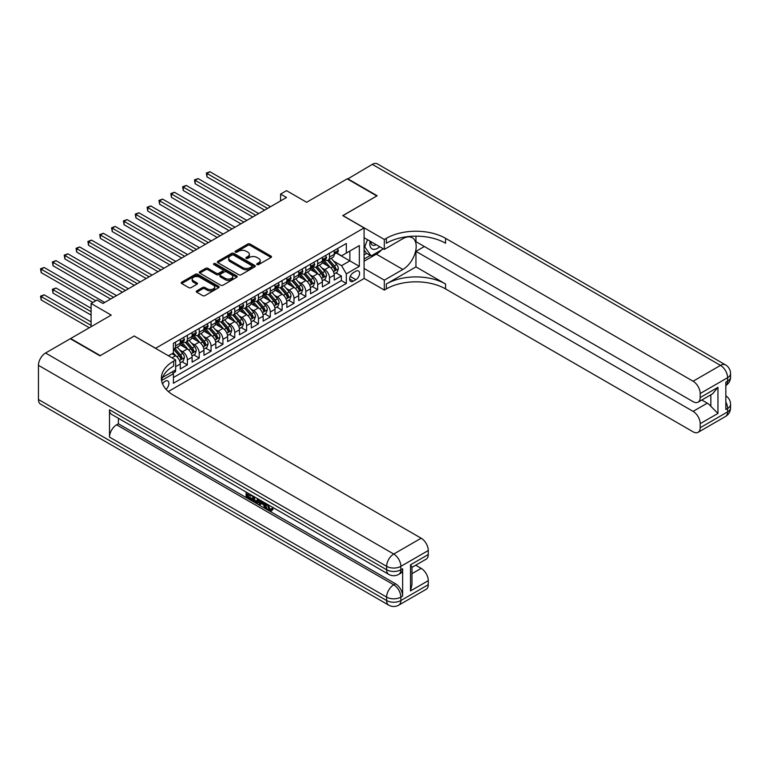 <?xml version="1.0" encoding="UTF-8"?>
<svg xmlns="http://www.w3.org/2000/svg" width="769" height="769" viewBox="0 0 769 769"><rect width="100%" height="100%" fill="white"/><g stroke="black" fill="none" stroke-linecap="round" stroke-linejoin="round"><path stroke-width="1.15" d="M257.048 264.584A1.153 0.663 0 0 0 258.682 264.584L271.024 257.461A1.644 0.952 0 0 0 271.515 256.788A1.644 0.952 0 0 0 271.024 256.115L250.108 244.033A1.644 0.952 0 0 0 247.781 244.033L235.429 251.165A1.153 0.663 0 0 0 235.093 251.636A1.153 0.663 0 0 0 235.429 252.107A1.153 0.663 0 0 0 237.054 252.107L238.65 251.184A5.258 3.038 0 0 1 246.09 251.184L247.839 252.184A5.258 3.038 0 0 1 249.377 254.337A5.258 3.038 0 0 1 247.839 256.481L246.243 257.404A1.153 0.663 0 0 0 245.897 257.875A1.153 0.663 0 0 0 246.243 258.346A1.153 0.663 0 0 0 247.868 258.346L249.464 257.423A5.258 3.038 0 0 1 256.904 257.423L258.644 258.432A5.258 3.038 0 0 1 260.191 260.576A5.258 3.038 0 0 1 258.644 262.729L257.048 263.652A1.153 0.663 0 0 0 256.711 264.123A1.153 0.663 0 0 0 257.048 264.584L257.048 263.652M166.046 389.297A5.364 3.095 120 0 0 168.767 384.644A5.364 3.095 120 0 0 167.796 380.953A5.364 3.095 120 0 0 165.114 381.222A5.364 3.095 120 0 0 162.538 383.866M196.749 290.884A1.644 0.952 0 0 0 196.268 291.547A1.644 0.952 0 0 0 196.749 292.22L202.612 295.613A1.644 0.952 0 0 0 204.939 295.613L218.656 287.693A1.644 0.952 0 0 0 219.136 287.02A1.644 0.952 0 0 0 218.656 286.347L197.729 274.273A1.644 0.952 0 0 0 195.413 274.273L181.695 282.185A1.644 0.952 0 0 0 181.205 282.857A1.644 0.952 0 0 0 181.695 283.53L188.78 287.625A1.644 0.952 0 0 0 191.106 287.625L196.979 284.232A1.644 0.952 0 0 0 197.46 283.569A1.644 0.952 0 0 0 196.979 282.896L193.461 280.868A4.403 2.538 0 0 1 192.173 279.07A4.403 2.538 0 0 1 194.884 276.725A4.403 2.538 0 0 1 199.68 277.273L213.455 285.222A4.403 2.538 0 0 1 214.743 287.02A4.403 2.538 0 0 1 212.033 289.365A4.403 2.538 0 0 1 207.236 288.817L204.939 287.491A1.644 0.952 0 0 0 202.612 287.491L196.749 290.884L196.749 292.22L202.612 288.856L202.612 287.491M134.325 336.091L155.636 348.261L364.083 227.922L342.763 215.608L376.81 195.951L347.204 178.86L306.639 202.276L286.51 190.654L280.589 194.076L286.51 197.489L102.94 303.476L97.019 300.054L91.098 303.476L91.098 326.719M134.325 335.957L100.268 355.614L70.661 338.514L111.226 315.098L91.098 303.476M238.765 274.735A1.644 0.952 0 0 0 241.091 274.735L254.808 266.824A1.644 0.952 0 0 0 255.289 266.151A1.644 0.952 0 0 0 254.808 265.478L233.891 253.395A1.644 0.952 0 0 0 231.565 253.395L217.848 261.316A1.644 0.952 0 0 0 217.367 261.989A1.644 0.952 0 0 0 217.848 262.662L238.765 274.735M214.291 264.834A1.153 0.663 0 0 1 215.464 264.997L215.464 263.632L236.737 275.917A1.644 0.952 0 0 1 237.217 276.58A1.644 0.952 0 0 1 236.737 277.253L223.02 285.174A1.644 0.952 0 0 1 220.693 285.174L199.767 273.091L199.767 271.755A1.644 0.952 0 0 0 199.286 272.428A1.644 0.952 0 0 0 199.767 273.091M199.767 271.755L205.64 268.362A1.644 0.952 0 0 1 207.966 268.362L216.454 273.264A1.644 0.952 0 0 0 218.771 273.264L222.674 271.015A1.644 0.952 0 0 0 223.154 270.342A1.644 0.952 0 0 0 222.674 269.669L213.83 264.574A1.153 0.663 0 0 1 213.494 264.103A1.153 0.663 0 0 1 214.205 263.488A1.153 0.663 0 0 1 215.464 263.632M173.073 373.128L175.534 371.715L173.996 370.821M175.649 366.65L180.273 363.987L180.273 368.976L187.376 364.881L181.993 361.766M179.667 349.962L182.638 351.683A6.7 3.864 60 0 1 187.376 359.882L192.115 357.152L192.115 362.141L199.219 358.037L193.836 354.932M191.51 343.128L194.48 344.839A6.7 3.864 60 0 1 199.219 353.048L203.958 350.308L203.958 355.307L211.062 351.202L205.679 348.088M203.352 336.284L206.332 338.004A6.7 3.864 60 0 1 211.062 346.213L215.801 343.474L215.801 348.463L222.904 344.368L217.521 341.253M215.195 329.449L218.175 331.17A6.7 3.864 60 0 1 222.904 339.369L227.643 336.639L227.643 341.628L234.747 337.524L229.364 334.419M227.038 322.615L230.018 324.326A6.7 3.864 60 0 1 234.747 332.535L239.486 329.795L239.486 334.794L246.599 330.689L241.206 327.575M238.88 315.771L241.86 317.491A6.7 3.864 60 0 1 246.599 325.7L251.328 322.961L251.328 327.95L258.442 323.855L253.049 320.74M250.723 308.936L253.703 310.657A6.7 3.864 60 0 1 258.442 318.856L263.171 316.126L263.171 321.115L270.284 317.011L264.892 313.906M262.565 302.102L265.545 303.813A6.7 3.864 60 0 1 270.284 312.022L275.014 309.282L275.014 314.281L282.127 310.176L276.734 307.062M274.418 295.258L277.388 296.978A6.7 3.864 60 0 1 282.127 305.187L286.866 302.448L286.866 307.437L293.969 303.342L288.577 300.227M286.26 288.423L289.231 290.144A6.7 3.864 60 0 1 293.969 298.343L298.708 295.613L298.708 300.602L305.812 296.498L300.419 293.393M298.103 281.589L301.073 283.3A6.7 3.864 60 0 1 305.812 291.509L310.551 288.769L310.551 293.768L317.655 289.663L312.262 286.549M309.945 274.744L312.916 276.465A6.7 3.864 60 0 1 317.655 284.674L322.394 281.935L322.394 286.924L329.497 282.829L329.497 277.83A6.7 3.864 -120 0 0 324.758 269.631L321.788 267.91M324.105 279.714L329.497 282.829M180.273 363.987A6.7 3.864 -120 0 0 175.534 355.778L171.987 353.73M192.115 357.152A6.7 3.864 -120 0 0 187.376 348.943L180.052 344.714M203.958 350.308A6.7 3.864 -120 0 0 199.219 342.109L191.894 337.879M215.801 343.474A6.7 3.864 -120 0 0 211.062 335.265L203.737 331.045M227.643 336.639A6.7 3.864 -120 0 0 222.904 328.43L215.58 324.201M239.486 329.795A6.7 3.864 -120 0 0 234.747 321.596L227.432 317.366M251.328 322.961A6.7 3.864 -120 0 0 246.599 314.752L239.274 310.532M263.171 316.126A6.7 3.864 -120 0 0 258.442 307.917L251.117 303.688M275.014 309.282A6.7 3.864 -120 0 0 270.284 301.083L262.96 296.853M286.866 302.448A6.7 3.864 -120 0 0 282.127 294.248L274.802 290.019M298.708 295.613A6.7 3.864 -120 0 0 293.969 287.404L286.645 283.175M310.551 288.769A6.7 3.864 -120 0 0 305.812 280.57L298.487 276.34M322.394 281.935A6.7 3.864 -120 0 0 317.655 273.735L310.33 269.506M355.903 271.197L353.298 272.707A5.191 2.999 120 0 0 349.914 277.282A5.191 2.999 120 0 0 350.702 281.444A5.191 2.999 120 0 0 353.298 281.185L355.903 279.676A5.191 2.999 120 0 0 359.296 275.1A5.191 2.999 120 0 0 358.508 270.948A5.191 2.999 120 0 0 355.903 271.197M168.315 391.536L364.083 278.513L364.083 227.922M172.304 371.802L173.4 373.696L173.4 383.27L346.319 283.444L346.319 273.87L341.58 265.661L333.631 261.076M173.4 373.696L161.625 380.501M168.43 355.778L173.4 352.913L173.4 343.339L346.319 243.504L346.319 253.078L359.344 245.561L359.344 266.343L346.319 273.87M182.58 341.801L182.638 341.83A6.7 3.864 60 0 0 185.992 342.167L190.731 339.427A6.7 3.864 -120 0 0 192.115 336.361L192.115 332.535M194.422 334.957L194.48 334.996A6.7 3.864 60 0 0 197.835 335.332L202.574 332.593A6.7 3.864 -120 0 0 203.958 329.526L203.958 325.7M206.265 328.123L206.332 328.161A6.7 3.864 60 0 0 209.677 328.488L214.416 325.758A6.7 3.864 -120 0 0 215.801 322.692L215.801 318.856M218.108 321.288L218.175 321.317A6.7 3.864 60 0 0 221.52 321.653L226.259 318.914A6.7 3.864 -120 0 0 227.643 315.848L227.643 312.022M229.95 314.444L230.018 314.483A6.7 3.864 60 0 0 233.363 314.819L238.102 312.079A6.7 3.864 -120 0 0 239.486 309.013L239.486 305.187M241.793 307.61L241.86 307.648A6.7 3.864 60 0 0 245.205 307.975L249.944 305.245A6.7 3.864 -120 0 0 251.328 302.179L251.328 298.343M253.635 300.775L253.703 300.804A6.7 3.864 60 0 0 257.048 301.14L261.787 298.401A6.7 3.864 -120 0 0 263.171 295.334L263.171 291.509M265.478 293.931L265.545 293.969A6.7 3.864 60 0 0 268.89 294.306L273.629 291.566A6.7 3.864 -120 0 0 275.014 288.5L275.014 284.674M277.321 287.097L277.388 287.135A6.7 3.864 60 0 0 280.733 287.462L285.472 284.732A6.7 3.864 -120 0 0 286.866 281.665L286.866 277.83M289.173 280.262L289.231 280.291A6.7 3.864 60 0 0 292.576 280.627L297.315 277.888A6.7 3.864 -120 0 0 298.708 274.821L298.708 270.996M301.015 273.418L301.073 273.456A6.7 3.864 60 0 0 304.418 273.793L309.157 271.053A6.7 3.864 -120 0 0 310.551 267.987L310.551 264.161M312.858 266.583L312.916 266.622A6.7 3.864 60 0 0 316.27 266.949L321 264.219A6.7 3.864 -120 0 0 322.394 261.152L322.394 257.317M173.4 377.521L341.34 280.57L341.34 275.984L334.236 280.089L334.236 275.1A6.7 3.864 -120 0 0 329.497 266.891L322.173 262.662M324.701 259.749L324.758 259.778A6.7 3.864 -120 0 0 328.113 260.114A6.7 3.864 -120 0 0 329.497 257.048L329.497 253.222M328.113 260.114L332.842 257.375A6.7 3.864 -120 0 0 334.236 254.308L334.236 250.483M175.534 342.109L175.534 345.935A6.7 3.864 60 0 1 174.15 349.001A6.7 3.864 60 0 1 173.4 349.27M174.15 349.001L178.889 346.271A6.7 3.864 -120 0 0 180.273 343.205L180.273 339.369M187.376 335.265L187.376 339.1A6.7 3.864 60 0 1 185.992 342.167M199.219 328.43L199.219 332.256A6.7 3.864 60 0 1 197.835 335.332M211.062 321.596L211.062 325.422A6.7 3.864 60 0 1 209.677 328.488M222.904 314.752L222.904 318.587A6.7 3.864 60 0 1 221.52 321.653M234.747 307.917L234.747 311.743A6.7 3.864 60 0 1 233.363 314.819M246.599 301.083L246.599 304.909A6.7 3.864 60 0 1 245.205 307.975M258.442 294.239L258.442 298.074A6.7 3.864 60 0 1 257.048 301.14M270.284 287.404L270.284 291.24A6.7 3.864 60 0 1 268.89 294.306M282.127 280.57L282.127 284.395A6.7 3.864 60 0 1 280.733 287.462M293.969 273.726L293.969 277.561A6.7 3.864 60 0 1 292.576 280.627M305.812 266.891L305.812 270.726A6.7 3.864 60 0 1 304.418 273.793M317.655 260.057L317.655 263.882A6.7 3.864 60 0 1 316.27 266.949M317.655 284.674L317.655 289.663M305.812 291.509L305.812 296.498M293.969 298.343L293.969 303.342M282.127 305.187L282.127 310.176M270.284 312.022L270.284 317.011M258.442 318.856L258.442 323.855M246.599 325.7L246.599 330.689M234.747 332.535L234.747 337.524M222.904 339.369L222.904 344.368M211.062 346.213L211.062 351.202M199.219 353.048L199.219 358.037M187.376 359.882L187.376 364.881M175.534 369.937L175.534 371.715M341.58 265.661L349.866 260.874L349.866 251.03L359.344 245.561M336.303 253.049L359.344 266.343M336.543 252.905L341.58 255.817L346.319 253.078M280.589 194.076L280.589 200.911M335.947 272.88L341.34 275.984M341.34 280.57L346.319 283.444M257.509 264.747L258.644 264.094A5.258 3.038 0 0 0 260.191 261.941L260.191 260.576M249.377 254.337L249.377 255.702A5.258 3.038 0 0 1 247.839 257.855L246.695 258.509M271.024 256.115L271.024 257.461L250.108 245.398A1.644 0.952 0 0 0 247.781 245.398L235.891 252.27M254.789 266.833L233.891 254.76A1.644 0.952 0 0 0 231.565 254.76L217.867 262.671L217.848 261.316M251.905 266.622A1.153 0.663 0 0 0 252.242 266.151A1.153 0.663 0 0 0 251.905 265.68L233.536 255.077A1.153 0.663 0 0 0 231.911 255.077L230.229 256.048A5.258 3.038 0 0 0 228.681 258.192A5.258 3.038 0 0 0 230.229 260.345L242.783 267.593A5.258 3.038 0 0 0 250.223 267.593L251.905 266.622L251.905 267.987A1.153 0.663 0 0 0 252.242 267.516L252.242 266.151M228.681 258.192L228.681 259.566A5.258 3.038 0 0 0 230.229 261.71L230.229 260.345M251.905 267.987L250.223 268.958A5.258 3.038 0 0 1 242.783 268.958L230.229 261.71M199.786 273.11L205.64 269.727L205.64 268.362M223.154 270.342L223.154 271.707A1.644 0.952 0 0 1 222.674 272.38L218.771 274.629A1.644 0.952 0 0 1 216.454 274.629L207.966 269.727A1.644 0.952 0 0 0 205.64 269.727M215.464 264.997L236.717 277.273M225.259 278.349A4.403 2.538 0 0 0 230.046 278.897A4.403 2.538 0 0 0 232.767 276.552A4.403 2.538 0 0 0 231.479 274.754L226.624 271.957A1.644 0.952 0 0 0 224.298 271.957L220.405 274.206A1.644 0.952 0 0 0 219.924 274.869A1.644 0.952 0 0 0 220.405 275.542L225.259 278.349L225.259 279.714A4.403 2.538 0 0 0 230.046 280.262A4.403 2.538 0 0 0 232.767 277.917L232.767 276.552M219.924 274.869L219.924 276.244A1.644 0.952 0 0 0 220.405 276.907L220.405 275.542M225.259 279.714L220.405 276.907M214.743 287.02L214.743 288.385A4.403 2.538 0 0 1 212.033 290.73A4.403 2.538 0 0 1 207.236 290.182L204.939 288.856A1.644 0.952 0 0 0 202.612 288.856M192.173 279.07L192.173 280.435A4.403 2.538 0 0 0 193.461 282.233L193.461 280.868M196.979 282.896L196.979 284.232L193.461 282.233M218.656 286.347L218.656 287.693L197.729 275.638A1.644 0.952 0 0 0 195.413 275.638L181.715 283.54M334.131 273.927L337.197 272.159L338.379 268.737A4.441 2.567 -120 0 0 336.649 264.574L331.237 258.307M330.151 267.324L323.97 260.162M326.633 265.238L323.047 261.085A10.631 6.142 -120 0 0 322.72 260.72M206.976 204.227L240.908 223.817L183.291 190.549L183.291 187.136L186.252 185.425L246.83 220.395M327.507 260.355L332.977 266.689A4.441 2.567 60 0 1 334.563 269.746C335.226 270.64 335.707 270.371 335.986 268.929A4.441 2.567 -120 0 0 334.4 265.872L328.988 259.605M327.825 260.249L333.708 267.064A2.259 1.307 60 0 1 334.275 267.948L335.986 268.929M334.563 269.746L334.88 270.275M337.37 248.666L338.379 250.415A4.441 2.567 60 0 1 337.456 252.376L335.207 253.674A4.441 2.567 -120 0 0 335.986 252.655L335.89 252.261M267.554 208.428L206.976 173.458L209.937 171.747L270.515 206.726M334.38 253.885L334.4 253.885A4.441 2.567 -120 0 0 335.207 253.674M335.409 252.328L335.986 252.655L334.563 253.472A4.441 2.567 60 0 1 334.236 254.106M264.594 210.139L206.976 176.88L206.976 173.458L206.332 173.083L209.937 171.747M206.976 176.88L206.332 173.083M370.139 241.197A10.891 6.287 120 0 0 373.676 249.358A10.891 6.287 120 0 0 379.694 246.714M370.85 241.601A7.45 4.306 120 0 0 372.388 245.09A7.45 4.306 120 0 0 373.484 245.426A7.45 4.306 120 0 0 376.176 244.686M383.385 248.839L371.129 255.914L366.39 253.184L364.083 249.896M371.129 255.914L364.737 246.82L367.505 239.678M364.083 246.445L364.737 246.82M347.559 179.062L372.311 164.364L720.505 365.39A10.045 5.806 120 0 1 725.523 364.891A10.045 10.045 0 0 1 730.55 373.59A10.045 5.806 180 0 1 727.609 377.694L700.194 393.526A10.045 5.806 -120 0 0 693.08 381.222L720.505 365.39A10.045 5.806 60 0 1 727.609 377.694L727.609 381.116L725.83 382.145L725.83 409.493L727.609 408.464L727.609 411.886A10.045 5.806 60 0 1 725.523 416.481L698.108 432.313A10.045 5.806 -120 0 0 700.194 427.718L727.609 411.886A10.045 5.806 0 0 0 730.55 407.781A10.045 10.045 0 0 1 725.523 416.481M347.559 178.658L377.166 195.749L342.878 215.676M364.083 268.468L384.327 280.156L402.869 269.458A18.841 10.881 120 0 0 415.173 252.857A18.841 10.881 120 0 0 412.29 237.756A18.841 10.881 120 0 0 402.869 238.688L384.327 249.387L384.327 239.476L386.346 238.313A41.872 24.175 180 0 1 445.559 238.313L693.08 381.222M384.327 280.156L384.327 290.076L386.346 288.913A41.872 24.175 180 0 1 445.559 288.913L693.08 431.813A10.045 5.806 -120 0 0 698.108 432.313M415.952 266.891L386.346 283.992A41.872 24.175 180 0 1 445.559 283.992L415.952 266.891L415.952 251.367L424.363 246.513M415.952 236.15L415.952 241.658L693.08 401.658A10.045 5.806 -120 0 0 698.108 402.158A10.045 5.806 -120 0 0 700.194 397.563L717.958 387.307L717.958 413.424L710.844 406.32L710.844 394.805M717.958 413.424L700.194 423.681L700.194 427.718M700.194 423.681A10.045 5.806 -120 0 0 693.08 411.377L707.297 403.167A10.045 5.806 60 0 1 710.844 406.32M415.952 251.367L693.08 411.377M372.311 164.364A10.045 5.806 -60 0 1 377.339 163.864L725.523 364.891M364.083 237.698L384.327 249.387M342.878 215.541L384.327 239.476M364.083 278.378L384.327 290.076M700.194 393.526L700.194 397.563M701.828 400.015L707.297 403.167M386.346 238.313L386.346 243.235A41.872 24.175 180 0 1 445.559 243.235L445.559 238.313M698.108 402.158L712.642 393.766L717.958 387.307M381.559 249.896A18.841 10.881 -60 0 1 376.339 254.145L364.083 261.22M364.083 259.028L370.302 255.443M364.083 254.923L366.746 253.386M267.939 504.589L270.13 509.184L270.957 509.472M267.083 504.137L269.188 509.732L270.573 509.895L272.13 508.28L273.13 509.126L271.351 511.001L269.275 510.731C267.093 509.251 265.997 507.194 265.987 504.56L266.064 503.551M261.287 503.484L259.884 505.195L258.817 504.579L260.614 500.398M265.122 503.003L266.535 507.944L265.593 508.492L264.526 507.876L263.719 504.887L260.691 503.137L259.884 505.195M248.079 494.592L248.079 496.341L252.261 498.764L252.261 499.706L251.319 500.254L246.128 497.255L246.128 492.035M251.809 495.323L250.867 496.207L247.128 494.044L247.128 496.889L248.079 496.341M109.506 409.762L386.644 569.762A10.045 5.806 120 0 0 388.72 574.366L111.592 414.366A10.045 5.806 -60 0 1 109.506 409.762L109.506 437.119A10.045 5.806 -60 0 1 116.619 424.805L118.388 423.786L395.526 583.786A10.045 5.806 60 0 1 402.629 596.09L402.629 568.743A10.045 5.806 60 0 1 400.543 573.338L398.775 574.366A10.045 5.806 -120 0 0 400.851 569.762L402.629 568.743M118.388 423.786L118.388 418.288M259.461 499.735L258.48 502.426L257.528 502.974L255.231 502.513L252.684 501.042L252.684 495.822M99.912 355.816L134.2 336.024L175.649 359.95L173.64 361.113A41.872 24.175 -0 0 0 161.375 378.213A41.872 24.175 -0 0 0 173.64 395.304L421.162 538.213A10.045 5.806 60 0 1 428.266 550.517L400.851 566.349L400.851 569.762A10.045 5.806 -0 0 1 386.644 569.762L386.644 566.349L38.45 365.323A10.045 5.806 -60 0 1 45.554 353.009L70.306 338.725L99.912 355.816M175.649 359.95L175.649 369.87L162.557 377.425M410.502 564.811L411.973 567.032L411.973 584.603L410.502 590.928L410.502 564.811L428.266 554.555L428.266 550.517M428.266 554.555A10.045 5.806 60 0 1 426.189 559.15L411.973 567.359M38.45 399.505L386.644 600.531A10.045 5.806 120 0 0 388.72 605.136L40.536 404.11A10.045 5.806 -60 0 1 38.45 399.505L38.45 365.323M415.702 565.205L421.162 568.368A10.045 5.806 60 0 1 428.266 580.672L410.502 590.928M402.629 596.09L400.851 597.119L400.851 600.531L428.266 584.709L428.266 580.672M428.266 584.709A10.045 5.806 60 0 1 426.189 589.304L398.775 605.136A10.045 5.806 -120 0 0 400.851 600.531A10.045 5.806 -0 0 1 386.644 600.531L386.644 597.119L109.506 437.119M173.64 361.113L173.64 366.034A41.872 24.175 -0 0 0 161.596 380.674M247.128 496.889L251.319 499.302L252.261 498.764M251.319 499.302L251.319 500.254M247.128 492.621L251.28 495.015M250.867 495.255L250.867 496.207M258.442 499.148L257.528 502.974M253.683 496.399L253.683 500.677L256.827 501.907L257.442 498.572M258.519 500.263L259.441 499.725M254.635 496.947L254.635 500.129L257.778 501.359M253.683 500.677L254.635 500.129M255.154 501.523L256.096 500.975M263.796 502.244L265.593 508.492M261.547 500.946L260.989 502.368L263.421 503.772L262.863 501.696M262.152 501.292L261.941 501.821L263.065 502.474M260.989 502.368L261.941 501.821M269.188 509.732L270.13 509.184M266.987 505.127L267.9 504.608M271.178 508.818L272.178 509.674L273.13 509.126M272.178 509.674L271.351 511.001M322.288 280.762L325.354 278.993L326.537 275.581A4.441 2.567 -120 0 0 324.806 271.409L319.395 265.142M318.308 274.168L312.127 267.006M314.79 272.082L311.205 267.92A10.631 6.142 -120 0 0 310.878 267.554M195.134 211.062L229.066 230.652L171.449 197.393L171.449 193.971L174.409 192.26L234.987 227.23M315.665 267.189L321.134 273.533A4.441 2.567 60 0 1 322.72 276.59C323.384 277.474 323.855 277.205 324.143 275.763A4.441 2.567 -120 0 0 322.557 272.707L317.145 266.439M315.982 267.093L321.865 273.899A2.259 1.307 60 0 1 322.432 274.783L324.143 275.763M322.72 276.59L323.038 277.109M310.445 287.596L313.512 285.837L314.694 282.415A4.441 2.567 -120 0 0 312.964 278.243L307.552 271.986M306.466 281.002L300.285 273.841M302.948 278.916L299.362 274.764A10.631 6.142 -120 0 0 299.026 274.389M183.291 217.906L217.223 237.486L159.606 204.227L159.606 200.805L162.567 199.094L223.145 234.074M303.822 274.033L309.292 280.368A4.441 2.567 60 0 1 310.878 283.425C311.541 284.319 312.012 284.04 312.301 282.608A4.441 2.567 -120 0 0 310.714 279.551L305.303 273.283M304.139 273.927L310.022 280.733A2.259 1.307 60 0 1 310.589 281.617L312.301 282.608M310.878 283.425L311.195 283.953M298.603 294.44L301.669 292.672L302.851 289.25A4.441 2.567 -120 0 0 301.121 285.088L295.709 278.82M294.623 287.837L288.442 280.675M291.105 285.751L287.519 281.598A10.631 6.142 -120 0 0 287.183 281.223M171.449 224.74L205.381 244.331L147.763 211.062L147.763 207.649L150.724 205.938L211.302 240.908M291.98 280.868L297.449 287.202A4.441 2.567 60 0 1 299.035 290.259C299.699 291.153 300.17 290.884 300.458 289.442A4.441 2.567 -120 0 0 298.872 286.385L293.46 280.118M292.297 280.762L298.18 287.577A2.259 1.307 60 0 1 298.747 288.462L300.458 289.442M299.035 290.259L299.352 290.788M286.76 301.275L289.826 299.506L291.009 296.094A4.441 2.567 -120 0 0 289.279 291.922L283.867 285.655M282.781 294.681L276.6 287.519M279.262 292.595L275.677 288.433A10.631 6.142 -120 0 0 275.34 288.067M159.606 231.575L193.538 251.165L135.921 217.906L135.921 214.484L138.881 212.773L199.459 247.743M280.137 287.702L285.607 294.046A4.441 2.567 60 0 1 287.193 297.103C287.856 297.988 288.327 297.718 288.606 296.276A4.441 2.567 -120 0 0 287.029 293.22L281.617 286.952M280.454 287.606L286.337 294.412A2.259 1.307 60 0 1 286.904 295.296L288.606 296.276M287.193 297.103L287.51 297.622M325.527 255.51L326.537 257.25A4.441 2.567 60 0 1 325.614 259.211L323.365 260.518A4.441 2.567 -120 0 0 324.143 259.489L324.047 259.095M255.712 215.272L195.134 180.292L198.094 178.581L258.672 213.561M322.538 260.72L322.557 260.72A4.441 2.567 -120 0 0 323.365 260.518M323.566 259.163L324.143 259.489L322.72 260.316A4.441 2.567 60 0 1 322.394 260.941M252.751 216.973L195.134 183.714L195.134 180.292L194.48 179.917L198.094 178.581M195.134 183.714L194.48 179.917M313.685 262.344L314.694 264.094A4.441 2.567 60 0 1 313.771 266.055L311.522 267.352A4.441 2.567 -120 0 0 312.301 266.334L312.204 265.939M243.869 222.106L182.638 186.752L186.252 185.425M310.695 267.564L310.714 267.564A4.441 2.567 -120 0 0 311.522 267.352M311.724 265.997L312.301 266.334L310.878 267.151A4.441 2.567 60 0 1 310.551 267.785M183.291 190.549L182.638 186.752M301.842 269.179L302.851 270.928A4.441 2.567 60 0 1 301.929 272.889L299.679 274.187A4.441 2.567 -120 0 0 300.458 273.168L300.362 272.774M232.027 228.941L170.795 193.596L174.409 192.26M298.853 274.398L298.872 274.398A4.441 2.567 -120 0 0 299.679 274.187M299.881 272.841L300.458 273.168L299.035 273.985A4.441 2.567 60 0 1 298.708 274.62M171.449 197.393L170.795 193.596M290 276.023L291.009 277.763A4.441 2.567 60 0 1 290.086 279.724L287.837 281.031A4.441 2.567 -120 0 0 288.606 280.003L288.519 279.608M220.184 235.785L158.952 200.43L162.567 199.094M287.01 281.233L287.029 281.233A4.441 2.567 -120 0 0 287.837 281.031M288.039 279.676L288.606 280.003L287.193 280.829A4.441 2.567 60 0 1 286.866 281.454M159.606 204.227L158.952 200.43M274.918 308.109L277.974 306.35L279.166 302.928A4.441 2.567 -120 0 0 277.436 298.757L272.024 292.499M270.938 301.515L264.757 294.354M267.42 299.429L263.834 295.277A10.631 6.142 -120 0 0 263.498 294.902M147.763 238.419L181.695 258L124.078 224.74L124.078 221.318L127.039 219.607L187.617 254.587M268.294 294.546L273.764 300.881A4.441 2.567 60 0 1 275.35 303.938C276.013 304.832 276.484 304.553 276.763 303.121A4.441 2.567 -120 0 0 275.187 300.054L269.775 293.796M268.612 294.44L274.495 301.246A2.259 1.307 60 0 1 275.062 302.13L276.763 303.121M275.35 303.938L275.667 304.466M278.157 282.857L279.166 284.597A4.441 2.567 60 0 1 278.243 286.568L275.994 287.866A4.441 2.567 -120 0 0 276.763 286.847L276.677 286.452M208.341 242.62L147.11 207.265L150.724 205.938M275.167 288.077L275.187 288.077A4.441 2.567 -120 0 0 275.994 287.866M276.196 286.51L276.763 286.847L275.35 287.664A4.441 2.567 60 0 1 275.014 288.298M147.763 211.062L147.11 207.265M263.075 314.954L266.132 313.185L267.324 309.763A4.441 2.567 -120 0 0 265.593 305.601L260.182 299.333M259.095 308.35L252.914 301.188M255.577 306.264L251.992 302.111A10.631 6.142 -120 0 0 251.655 301.736M135.921 245.253L169.853 264.844L112.236 231.575L112.236 228.162L115.196 226.451L175.774 261.422M256.442 301.381L261.921 307.715A4.441 2.567 60 0 1 263.498 310.772C264.171 311.666 264.642 311.397 264.921 309.955A4.441 2.567 -120 0 0 263.344 306.898L257.932 300.631M256.769 301.275L262.652 308.09A2.259 1.307 60 0 1 263.219 308.975L264.921 309.955M263.498 310.772L263.825 311.301M266.314 289.692L267.324 291.441A4.441 2.567 60 0 1 266.401 293.402L264.151 294.7A4.441 2.567 -120 0 0 264.921 293.681L264.834 293.287M196.499 249.454L135.267 214.109L138.881 212.773M263.325 294.912L263.344 294.912A4.441 2.567 -120 0 0 264.151 294.7M264.353 293.345L264.921 293.681L263.498 294.498A4.441 2.567 60 0 1 263.171 295.133M135.921 217.906L135.267 214.109M251.232 321.788L254.289 320.019L255.481 316.607A4.441 2.567 -120 0 0 253.751 312.435L248.339 306.168M247.253 315.194L241.072 308.033M243.735 313.108L240.139 308.946A10.631 6.142 -120 0 0 239.813 308.58M124.078 252.088L158.01 271.678L100.393 238.419L100.393 234.997L103.354 233.286L163.932 268.256M244.6 308.215L250.079 314.55A4.441 2.567 60 0 1 251.655 317.616C252.328 318.501 252.799 318.231 253.078 316.79A4.441 2.567 -120 0 0 251.501 313.733L246.09 307.465M244.927 308.109L250.809 314.925A2.259 1.307 60 0 1 251.376 315.809L253.078 316.79M251.655 317.616L251.982 318.135M254.472 296.536L255.481 298.276A4.441 2.567 60 0 1 254.558 300.237L252.309 301.544A4.441 2.567 -120 0 0 253.078 300.516L252.991 300.121M184.656 256.298L123.425 220.943L127.039 219.607M251.482 301.746L251.501 301.746A4.441 2.567 -120 0 0 252.309 301.544M252.511 300.189L253.078 300.516L251.655 301.342A4.441 2.567 60 0 1 251.328 301.967M124.078 224.74L123.425 220.943M239.39 328.623L242.446 326.863L243.629 323.441A4.441 2.567 -120 0 0 241.908 319.27L236.496 313.012M235.41 322.028L229.229 314.867M231.892 319.942L228.297 315.79A10.631 6.142 -120 0 0 227.97 315.415M112.236 258.932L146.168 278.513L88.55 245.253L88.55 241.831L91.511 240.12L152.089 275.1M232.757 315.059L238.236 321.394A4.441 2.567 60 0 1 239.813 324.451C240.486 325.345 240.957 325.066 241.235 323.634A4.441 2.567 -120 0 0 239.659 320.567L234.247 314.31M233.084 314.954L238.967 321.759A2.259 1.307 60 0 1 239.534 322.644L241.235 323.634M239.813 324.451L240.139 324.979M242.629 303.371L243.629 305.11A4.441 2.567 60 0 1 242.716 307.081L240.466 308.379A4.441 2.567 -120 0 0 241.235 307.36L241.139 306.966M172.814 263.133L111.582 227.778L115.196 226.451M239.64 308.59L239.659 308.59A4.441 2.567 -120 0 0 240.466 308.379M240.668 307.023L241.235 307.36L239.813 308.177A4.441 2.567 60 0 1 239.486 308.811M112.236 231.575L111.582 227.778M227.547 335.467L230.604 333.698L231.786 330.276A4.441 2.567 -120 0 0 230.066 326.114L224.654 319.846M223.568 328.863L217.377 321.702M220.049 326.777L216.454 322.624A10.631 6.142 -120 0 0 216.127 322.249M100.393 265.766L134.325 285.357L76.708 252.088L76.708 248.666L79.668 246.964L140.246 281.935M220.914 321.894L226.394 328.228A4.441 2.567 60 0 1 227.97 331.285C228.643 332.179 229.114 331.91 229.393 330.468A4.441 2.567 -120 0 0 227.807 327.411L222.404 321.144M221.241 321.788L227.124 328.594A2.259 1.307 60 0 1 227.691 329.488L229.393 330.468M227.97 331.285L228.297 331.814M230.787 310.205L231.786 311.954A4.441 2.567 60 0 1 230.873 313.915L228.624 315.213A4.441 2.567 -120 0 0 229.393 314.194L229.297 313.8M160.971 269.967L99.739 234.622L103.354 233.286M227.797 315.425L227.807 315.425A4.441 2.567 -120 0 0 228.624 315.213M228.826 313.858L229.393 314.194L227.97 315.011A4.441 2.567 60 0 1 227.643 315.646M100.393 238.419L99.739 234.622M215.705 342.301L218.761 340.532L219.944 337.11A4.441 2.567 -120 0 0 218.223 332.948L212.811 326.681M211.725 335.707L205.534 328.546M208.207 333.621L204.612 329.459A10.631 6.142 -120 0 0 204.285 329.094M88.55 272.601L122.473 292.191L64.865 258.922L64.865 255.51L67.826 253.799L128.404 288.769M209.072 328.728L214.551 335.063A4.441 2.567 60 0 1 216.127 338.129C216.8 339.014 217.271 338.745 217.55 337.303A4.441 2.567 -120 0 0 215.964 334.246L210.552 327.978M209.399 328.623L215.272 335.438A2.259 1.307 60 0 1 215.849 336.322L217.55 337.303M216.127 338.129L216.454 338.648M218.944 317.049L219.944 318.789A4.441 2.567 60 0 1 219.03 320.75L216.781 322.057A4.441 2.567 -120 0 0 217.55 321.029L217.454 320.635M149.128 276.811L87.897 241.456L91.511 240.12M215.954 322.259L215.964 322.259A4.441 2.567 -120 0 0 216.781 322.057M216.973 320.702L217.55 321.029L216.127 321.855A4.441 2.567 60 0 1 215.801 322.48M88.55 245.253L87.897 241.456M203.862 349.136L206.919 347.377L208.101 343.954A4.441 2.567 -120 0 0 206.371 339.783L200.969 333.525M199.882 342.541L193.692 335.38M196.364 340.456L192.769 336.303A10.631 6.142 -120 0 0 192.442 335.928M76.708 279.445L110.63 299.026L53.013 265.766L53.013 262.344L55.974 260.633L116.552 295.613M197.229 335.572L202.708 341.907A4.441 2.567 60 0 1 204.285 344.964C204.958 345.858 205.429 345.579 205.708 344.147A4.441 2.567 -120 0 0 204.121 341.08L198.71 334.823M197.556 335.467L203.429 342.272A2.259 1.307 60 0 1 204.006 343.157L205.708 344.147M204.285 344.964L204.612 345.492M207.101 323.884L208.101 325.623A4.441 2.567 60 0 1 207.188 327.594L204.939 328.892A4.441 2.567 -120 0 0 205.708 327.873L205.611 327.479M137.286 283.646L76.054 248.291L79.668 246.964M204.112 329.103L204.121 329.103A4.441 2.567 -120 0 0 204.939 328.892M205.131 327.536L205.708 327.873L204.285 328.69A4.441 2.567 60 0 1 203.958 329.324M76.708 252.088L76.054 248.291M192.019 355.98L195.076 354.211L196.258 350.789A4.441 2.567 -120 0 0 194.528 346.627L189.116 340.359M188.04 349.376L181.849 342.215M184.522 347.29L180.926 343.137A10.631 6.142 -120 0 0 180.6 342.763M64.856 286.279L92.866 302.448L41.17 272.601L41.17 269.179L44.131 267.477L104.709 302.448M185.387 342.407L190.856 348.742A4.441 2.567 60 0 1 192.442 351.798C193.106 352.692 193.586 352.423 193.865 350.981A4.441 2.567 -120 0 0 192.279 347.924L186.867 341.657M185.714 342.301L191.587 349.107A2.259 1.307 60 0 1 192.163 349.991L193.865 350.981M192.442 351.798L192.769 352.327M195.259 330.718L196.258 332.468A4.441 2.567 60 0 1 195.345 334.428L193.096 335.726A4.441 2.567 -120 0 0 193.865 334.707L193.769 334.313M125.434 290.48L64.212 255.135L67.826 253.799M192.26 335.938L192.279 335.938A4.441 2.567 -120 0 0 193.096 335.726M193.288 334.371L193.865 334.707L192.442 335.524A4.441 2.567 60 0 1 192.115 336.159M64.865 258.922L64.212 255.135M180.177 362.814L183.233 361.046L184.416 357.623A4.441 2.567 -120 0 0 182.686 353.461L177.274 347.194M176.197 356.21L173.361 352.933M172.669 354.134L172.218 353.596M91.098 308.263L55.974 287.991L53.013 289.692L53.013 293.114L91.098 315.098M173.544 349.241L179.014 355.576A4.441 2.567 60 0 1 180.6 358.642C181.263 359.527 181.744 359.258 182.022 357.816A4.441 2.567 -120 0 0 180.436 354.759L175.024 348.492M173.861 349.136L179.744 355.951A2.259 1.307 60 0 1 180.321 356.835L182.022 357.816M180.6 358.642L180.926 359.161M53.013 293.114L52.369 289.317L91.098 311.676M52.369 289.317L55.974 287.991M183.407 337.562L184.416 339.302A4.441 2.567 60 0 1 183.503 341.263L181.244 342.57A4.441 2.567 -120 0 0 182.022 341.542L181.926 341.148M113.591 297.324L52.369 261.969L55.974 260.633M180.417 342.772L180.436 342.772A4.441 2.567 -120 0 0 181.244 342.57M181.446 341.215L182.022 341.542L180.6 342.368A4.441 2.567 60 0 1 180.273 342.993M53.013 265.766L52.369 261.969M91.098 321.932L44.131 294.825L41.17 296.536L41.17 299.948L89.319 327.748M41.17 299.948L40.526 296.161L91.098 325.354M40.526 296.161L44.131 294.825M95.827 300.737L40.526 268.804L44.131 267.477M41.17 272.601L40.526 268.804M171.987 357.835L175.534 355.778M182.638 351.683L187.376 348.943M194.48 344.839L199.219 342.109M206.332 338.004L211.062 335.265M218.175 331.17L222.904 328.43M230.018 324.326L234.747 321.596M241.86 317.491L246.599 314.752M253.703 310.657L258.442 307.917M265.545 303.813L270.284 301.083M277.388 296.978L282.127 294.248M289.231 290.144L293.969 287.404M301.073 283.3L305.812 280.57M312.916 276.465L317.655 273.735M324.758 269.631L329.497 266.891M329.497 257.048L334.236 254.308M175.534 345.935L180.273 343.205M187.376 339.1L192.115 336.361M199.219 332.256L203.958 329.526M211.062 325.422L215.801 322.692M222.904 318.587L227.643 315.848M234.747 311.743L239.486 309.013M246.599 304.909L251.328 302.179M258.442 298.074L263.171 295.334M270.284 291.24L275.014 288.5M282.127 284.395L286.866 281.665M293.969 277.561L298.708 274.821M305.812 270.726L310.551 267.987M317.655 263.882L322.394 261.152M329.497 277.83L334.236 275.1M350.231 276.398L355.903 279.676M349.626 279.06L353.298 281.185M258.644 264.094L258.644 262.729M246.243 258.346L246.243 257.404M247.839 257.855L247.839 256.481M235.429 252.107L235.429 251.165M247.781 245.398L247.781 244.033M250.108 245.398L250.108 244.033M231.565 254.76L231.565 253.395M233.891 254.76L233.891 253.395M254.808 266.824L254.808 265.478M242.783 268.958L242.783 267.593M250.223 268.958L250.223 267.593M207.966 269.727L207.966 268.362M216.454 274.629L216.454 273.264M218.771 274.629L218.771 273.264M222.674 272.38L222.674 271.015M236.737 277.253L236.737 275.917M204.939 288.856L204.939 287.491M207.236 290.182L207.236 288.817M181.695 283.53L181.695 282.185M195.413 275.638L195.413 274.273M197.729 275.638L197.729 274.273M333.458 271.649L338.35 268.823M334.4 265.872L336.649 264.574M330.862 267.91L332.977 266.689M338.35 250.367L334.236 252.741M386.346 283.992L386.346 288.913M445.559 283.992L445.559 288.913M725.83 402.014A10.045 5.806 60 0 1 727.609 408.464A10.045 5.806 180 0 0 730.55 404.359A10.045 10.045 0 0 0 725.83 395.843M727.609 381.116A10.045 5.806 60 0 1 725.83 385.519A10.045 10.045 0 0 0 730.55 377.012A10.045 5.806 0 0 1 727.609 381.116M376.339 254.145L402.869 269.458M45.554 353.009L393.747 554.036L421.162 538.213M116.619 424.805L393.747 584.805L395.526 583.786M411.973 573.664L421.162 568.368M393.747 554.036A10.045 5.806 120 0 0 386.644 566.349A10.045 5.806 180 0 0 400.851 566.349A10.045 5.806 -120 0 0 393.747 554.036M393.747 584.805A10.045 5.806 120 0 0 386.644 597.119A10.045 5.806 180 0 0 400.851 597.119A10.045 5.806 -120 0 0 393.747 584.805M321.615 278.484L326.508 275.658M322.557 272.707L324.806 271.409M319.02 274.754L321.134 273.533M309.772 285.328L314.665 282.502M310.714 279.551L312.964 278.243M307.177 281.589L309.292 280.368M297.93 292.162L302.823 289.336M298.872 286.385L301.121 285.088M295.334 288.423L297.449 287.202M286.087 298.997L290.98 296.171M287.029 293.22L289.279 291.922M283.492 295.267L285.607 294.046M326.508 257.202L322.394 259.576M314.665 264.036L310.551 266.41M302.823 270.88L298.708 273.255M290.98 277.715L286.866 280.089M274.245 305.841L279.137 303.015M275.187 300.054L277.436 298.757M271.649 302.102L273.764 300.881M279.137 284.549L275.014 286.924M262.402 312.675L267.295 309.849M263.344 306.898L265.593 305.601M259.807 308.936L261.921 307.715M267.295 291.393L263.171 293.768M250.559 319.51L255.443 316.684M251.501 313.733L253.751 312.435M247.964 315.78L250.079 314.55M255.443 298.228L251.328 300.602M238.717 326.354L243.6 323.528M239.659 320.567L241.908 319.27M236.112 322.615L238.236 321.394M243.6 305.062L239.486 307.437M226.865 333.188L231.757 330.362M227.807 327.411L230.066 326.114M224.269 329.449L226.394 328.228M231.757 311.897L227.643 314.281M215.022 340.023L219.915 337.197M215.964 334.246L218.223 332.948M212.427 336.293L214.551 335.063M219.915 318.741L215.801 321.115M203.179 346.867L208.072 344.041M204.121 341.08L206.371 339.783M200.584 343.128L202.708 341.907M208.072 325.575L203.958 327.95M191.337 353.702L196.23 350.875M192.279 347.924L194.528 346.627M188.741 349.962L190.856 348.742M196.23 332.41L192.115 334.794M179.494 360.536L184.387 357.71M180.436 354.759L182.686 353.461M176.899 356.806L179.014 355.576M184.387 339.254L180.273 341.628M730.55 404.359L730.55 407.781M730.55 373.59L730.55 377.012M388.72 574.366A10.045 10.045 0 0 0 398.775 574.366M388.72 605.136A10.045 10.045 0 0 0 398.775 605.136"/></g></svg>
